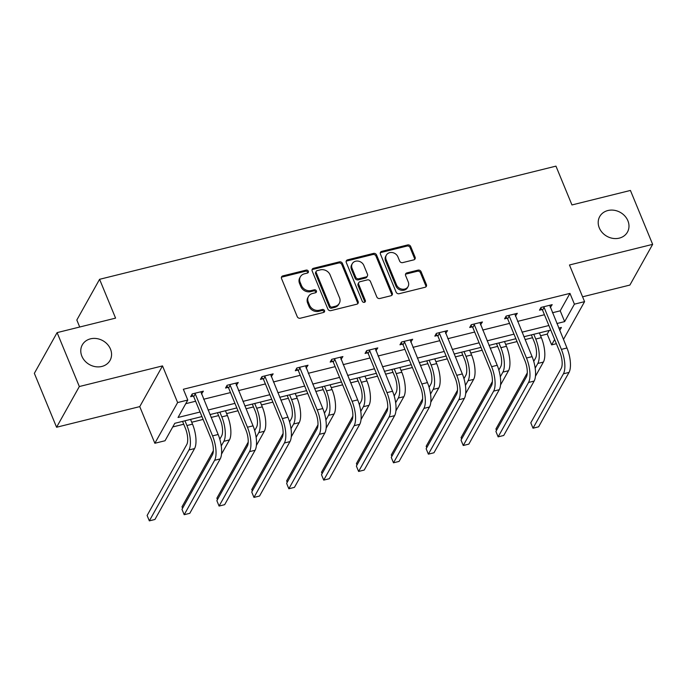 <?xml version="1.0" encoding="UTF-8"?>
<svg xmlns="http://www.w3.org/2000/svg" width="687" height="687" viewBox="0 0 687 687"><rect width="100%" height="100%" fill="white"/><g stroke="black" fill="none" stroke-linecap="round" stroke-linejoin="round"><path stroke-width="1.03" d="M599.279 227.878A15.895 13.697 29.2 0 0 613.044 238.398A15.895 13.697 29.2 0 0 627.463 232.086A15.895 13.697 29.2 0 0 627.901 220.785A15.895 13.697 29.2 0 0 614.135 210.265A15.895 13.697 29.2 0 0 599.717 216.577A15.895 13.697 29.2 0 0 599.279 227.878M81.865 356.192A15.895 13.697 29.2 0 0 95.63 366.712A15.895 13.697 29.2 0 0 110.049 360.4A15.895 13.697 29.2 0 0 110.478 349.099A15.895 13.697 29.2 0 0 96.712 338.579A15.895 13.697 29.2 0 0 82.294 344.891A15.895 13.697 29.2 0 0 81.865 356.192M308.326 271.21A1.709 1.468 29.2 0 0 306.179 270.103L282.855 275.891A2.439 2.104 29.2 0 0 281.533 278.553L297.239 316.647A2.439 2.104 29.2 0 0 300.305 318.227L323.629 312.439A1.709 1.468 29.2 0 0 322.409 309.476L319.386 310.223A7.797 6.724 29.2 0 1 309.571 305.191L308.265 302.022A7.797 6.724 29.2 0 1 308.48 296.466A7.797 6.724 29.2 0 1 312.491 293.504L315.513 292.756A1.709 1.468 29.2 0 0 314.294 289.794L311.271 290.541A7.797 6.724 29.2 0 1 301.456 285.509L300.15 282.331A7.797 6.724 29.2 0 1 300.365 276.784A7.797 6.724 29.2 0 1 304.384 273.821L307.398 273.065A1.709 1.468 29.2 0 0 308.326 271.21M307.828 272.894A1.709 1.468 29.2 0 0 305.56 271.21L282.245 276.99A2.439 2.104 29.2 0 0 281.395 277.419M324.058 312.259A1.709 1.468 29.2 0 0 321.791 310.576L318.768 311.323L319.386 310.223M315.943 292.576A1.709 1.468 29.2 0 0 313.676 290.893L310.661 291.64L311.271 290.541M56.574 427.245L34.35 373.333L57.107 332.62L79.331 386.532L56.574 427.245L139.753 406.618L154.858 443.27L177.624 402.565L187.791 400.04L178.045 417.481L200.063 412.02M582.585 296.801L629.893 285.062L652.65 244.357L569.471 264.984L584.577 301.645L563.452 339.438M57.107 332.62L115.579 318.124L99.581 279.308L555.955 166.134L571.953 204.949L630.426 190.445L652.65 244.357M413.78 259.866A2.439 2.104 29.2 0 0 415.103 257.204L410.697 246.521A2.439 2.104 29.2 0 0 407.631 244.95L381.732 251.365A2.439 2.104 29.2 0 0 380.409 254.027L396.116 292.13A2.439 2.104 29.2 0 0 399.181 293.701L425.081 287.278A2.439 2.104 29.2 0 0 426.404 284.616L421.079 271.708A2.439 2.104 29.2 0 0 418.014 270.137L406.927 272.885A2.439 2.104 29.2 0 0 405.605 275.547L408.25 281.945A6.518 5.616 29.2 0 1 408.069 286.582A6.518 5.616 29.2 0 1 402.153 289.175A6.518 5.616 29.2 0 1 396.502 284.856L386.171 259.78A6.518 5.616 29.2 0 1 386.343 255.135A6.518 5.616 29.2 0 1 392.26 252.55A6.518 5.616 29.2 0 1 397.91 256.861L399.636 261.043A2.439 2.104 29.2 0 0 402.702 262.614L413.78 259.866M139.753 406.618L162.51 365.905L79.331 386.532M162.51 365.905L177.624 402.565M552.451 312.748L560.214 310.825L569.961 293.383L183.352 389.263L187.791 400.04M569.961 293.383L574.409 304.169L584.577 301.645M342.444 263.447A2.439 2.104 29.2 0 0 339.378 261.876L313.478 268.299A2.439 2.104 29.2 0 0 312.156 270.961L327.854 309.056A2.439 2.104 29.2 0 0 330.928 310.627L356.819 304.204A2.439 2.104 29.2 0 0 358.142 301.55L342.444 263.447L341.825 264.547A2.439 2.104 29.2 0 0 338.76 262.975L312.86 269.398A2.439 2.104 29.2 0 0 312.01 269.828M347.605 259.832L373.505 253.409A2.439 2.104 29.2 0 1 376.57 254.98L392.277 293.083A2.439 2.104 29.2 0 1 390.955 295.745L379.868 298.493A2.439 2.104 29.2 0 1 376.802 296.921L370.43 281.472A2.439 2.104 29.2 0 0 367.365 279.892L360.014 281.722A2.439 2.104 29.2 0 0 358.691 284.384L365.321 300.468A1.709 1.468 29.2 0 1 362.247 301.232L346.282 262.494A2.439 2.104 29.2 0 1 347.605 259.832L346.987 260.931L372.886 254.508L373.505 253.409M99.581 279.308L76.824 320.013L79.709 327.021M172.746 426.953L183.721 424.231M191.733 422.247L203.112 419.422M211.124 417.438L218.603 415.583M226.616 413.591L237.994 410.774M246.006 408.782L253.486 406.936M261.498 404.944L272.876 402.127M280.889 400.135L288.368 398.28M296.38 396.296L307.759 393.471M315.771 391.487L323.251 389.632M331.263 387.64L342.641 384.823M350.653 382.839L358.133 380.984M366.145 378.992L377.524 376.175M385.536 374.183L393.016 372.328M401.028 370.345L412.406 367.519M420.418 365.536L427.898 363.681M435.91 361.697L447.289 358.872M455.301 356.888L462.78 355.033M470.793 353.041L482.171 350.224M490.183 348.232L497.654 346.377M505.675 344.393L517.053 341.568M525.066 339.584L532.537 337.729M540.557 335.745L547.204 334.097L549.239 330.456M201.935 416.58L174.781 423.312L165.035 440.753L154.858 443.27M556.376 343.706L551.644 344.874L554.649 339.507M547.204 334.097L551.644 344.874M559.733 330.413L561.399 327.441L558.771 328.085M550.759 330.078L523.889 336.742M515.877 338.725L489.007 345.389M480.994 347.373L454.124 354.037M446.112 356.029L419.242 362.693M411.23 364.677L384.359 371.341M376.347 373.324L349.477 379.988M341.465 381.981L314.594 388.636M306.582 390.628L279.712 397.292M271.7 399.276L244.83 405.94M236.817 407.932L209.947 414.587M556.891 323.534L564.654 321.602L574.409 304.169M208.075 410.036L234.937 403.372M242.958 401.38L269.819 394.724M277.84 392.732L304.702 386.068M312.722 384.085L339.584 377.421M347.605 375.437L374.467 368.773M382.487 366.781L409.349 360.117M417.37 358.133L444.231 351.469M452.244 349.485L479.114 342.822M487.126 340.829L513.996 334.165M522.008 332.182L548.879 325.518M560.214 310.825L564.654 321.602M185.756 403.681L195.615 401.242M203.627 399.25L230.497 392.586M238.509 390.602L265.38 383.939M273.392 381.955L300.262 375.291M308.274 373.299L335.144 366.635M343.157 364.651L370.027 357.987M378.039 356.003L404.909 349.339M412.921 347.347L439.792 340.683M447.804 338.7L474.674 332.036M482.686 330.052L509.556 323.388M517.569 321.396L544.439 314.732M541.991 309.562L539.475 310.18L541.021 307.433L552.193 304.659L550.287 307.501M507.109 318.21L504.593 318.837L506.139 316.08L517.311 313.315L515.405 316.157M472.227 326.866L469.719 327.484L471.256 324.736L482.437 321.963L480.522 324.805M437.344 335.514L434.837 336.132L436.374 333.384L447.555 330.61L445.64 333.453M402.462 344.161L399.954 344.788L401.491 342.032L412.672 339.266L410.757 342.109M367.579 352.817L365.072 353.436L366.609 350.688L377.79 347.914L375.875 350.756M332.697 361.465L330.189 362.083L331.727 359.335L342.907 356.562L340.992 359.404M297.815 370.113L295.307 370.74L296.844 367.983L308.025 365.218L306.11 368.06M262.932 378.76L260.425 379.387L261.962 376.639L273.143 373.865L271.228 376.708M228.05 387.416L225.542 388.035L227.079 385.287L238.26 382.513L236.345 385.355M193.167 396.064L190.66 396.691L192.197 393.934L203.378 391.161L201.463 394.003M201.841 393.917L200.956 391.762M236.723 385.261L235.839 383.114M271.605 376.613L270.712 374.467M306.488 367.966L305.595 365.819M341.37 359.31L340.477 357.163M376.253 350.662L375.36 348.515M411.135 342.014L410.242 339.867M446.009 333.367L445.124 331.211M480.891 324.711L480.007 322.564M515.774 316.063L514.889 313.916M550.656 307.415L549.772 305.26M300.365 276.784L299.747 277.883A7.797 6.724 29.2 0 0 299.532 283.43L300.15 282.331M310.661 291.64A7.797 6.724 29.2 0 1 300.846 286.608L299.532 283.43M308.48 296.466L307.862 297.574A7.797 6.724 29.2 0 0 307.647 303.122L308.265 302.022M318.768 311.323A7.797 6.724 29.2 0 1 308.952 306.29L307.647 303.122M357.669 303.774A2.439 2.104 29.2 0 0 357.532 302.649L341.825 264.547M317.111 270.661A1.709 1.468 29.2 0 0 316.183 272.524L329.966 305.964A1.709 1.468 29.2 0 0 332.113 307.072L335.299 306.282A7.797 6.724 29.2 0 0 339.318 303.31A7.797 6.724 29.2 0 0 339.533 297.763L330.112 274.903A7.797 6.724 29.2 0 0 320.297 269.871L317.111 270.661M316.235 271.313L315.616 272.413A1.709 1.468 29.2 0 0 315.573 273.624L316.183 272.524M339.318 303.31L338.7 304.41A7.797 6.724 29.2 0 1 334.681 307.381L331.503 308.171A1.709 1.468 29.2 0 1 329.356 307.072L315.573 273.624M391.805 295.316A2.439 2.104 29.2 0 0 391.659 294.182L375.952 256.079A2.439 2.104 29.2 0 0 372.886 254.508M358.76 282.649L358.142 283.748A2.439 2.104 29.2 0 0 358.073 285.483L364.703 301.567L365.321 300.468M364.823 302.151A1.709 1.468 29.2 0 0 364.703 301.567M363.827 265.431A6.518 5.616 29.2 0 0 358.176 261.12A6.518 5.616 29.2 0 0 352.259 263.705A6.518 5.616 29.2 0 0 352.079 268.342L355.72 277.187A2.439 2.104 29.2 0 0 358.794 278.759L366.145 276.93A2.439 2.104 29.2 0 0 367.468 274.268L363.827 265.431M352.259 263.705L351.65 264.804A6.518 5.616 29.2 0 0 351.469 269.45L352.079 268.342M367.399 276.002L366.781 277.11A2.439 2.104 29.2 0 1 365.527 278.029L358.176 279.858A2.439 2.104 29.2 0 1 355.11 278.287L351.469 269.45M346.987 260.931A2.439 2.104 29.2 0 0 346.136 261.361M386.343 255.135L385.733 256.242A6.518 5.616 29.2 0 0 385.553 260.88L386.171 259.78M408.069 286.582L407.451 287.69A6.518 5.616 29.2 0 1 401.543 290.275A6.518 5.616 29.2 0 1 395.892 285.964L385.553 260.88M425.931 286.848A2.439 2.104 29.2 0 0 425.785 285.723L420.47 272.808A2.439 2.104 29.2 0 0 417.404 271.236L406.318 273.984A2.439 2.104 29.2 0 0 405.467 274.414M414.63 259.437A2.439 2.104 29.2 0 0 414.493 258.312L410.087 247.621A2.439 2.104 29.2 0 0 407.022 246.049L381.122 252.472A2.439 2.104 29.2 0 0 380.272 252.902M182.544 421.389L185.387 428.284A12.418 4.637 76.1 0 1 186.761 444.566L147.112 515.482L149.337 520.866L188.977 449.959A18.626 6.956 -103.9 0 0 186.924 425.536L184.966 420.788M149.337 520.866L154.927 519.484L194.567 448.577A18.626 6.956 -103.9 0 0 192.515 424.145L190.557 419.396M194.704 393.316L195.271 393.917L193.734 396.674L211.029 438.624A12.418 4.637 76.1 0 1 212.395 454.914L181.978 509.316L184.193 514.709L214.619 460.299A18.626 6.956 -103.9 0 0 212.566 435.876L195.271 393.917M184.193 514.709L189.784 513.326L220.209 458.916A18.626 6.956 -103.9 0 0 218.157 434.493L200.862 391.788M193.734 396.674L191.819 394.613M217.427 412.741L220.269 419.637A12.418 4.637 76.1 0 1 221.643 435.919L219.797 439.216M221.506 454.133L229.449 439.92A18.626 6.956 -103.9 0 0 227.397 415.498L225.439 410.749M221.248 445.983L223.859 441.312A18.626 6.956 -103.9 0 0 221.807 416.889L219.849 412.14M213.331 450.775L181.995 506.826L182.579 508.243M252.309 404.085L255.152 410.981A12.418 4.637 76.1 0 1 256.526 427.271L254.679 430.569M256.388 445.477L264.332 431.273A18.626 6.956 -103.9 0 0 262.279 406.85L260.321 402.101M256.131 437.336L258.741 432.655A18.626 6.956 -103.9 0 0 256.689 408.233L254.731 403.484M248.213 442.127L216.877 498.178L217.461 499.586M229.587 384.66L230.154 385.27L228.616 388.018L245.903 429.976A12.418 4.637 76.1 0 1 247.277 446.258L216.86 500.668L219.076 506.061L249.501 451.651A18.626 6.956 -103.9 0 0 247.449 427.228L230.154 385.27M219.076 506.061L224.666 504.67L255.092 450.268A18.626 6.956 -103.9 0 0 253.039 425.837L235.744 383.14M228.616 388.018L226.701 385.957M264.469 376.012L265.036 376.622L263.499 379.37L280.785 421.329A12.418 4.637 76.1 0 1 282.159 437.61L251.743 492.021L253.958 497.405L284.384 443.003A18.626 6.956 -103.9 0 0 282.331 418.581L265.036 376.622M253.958 497.405L259.549 496.023L289.974 441.612A18.626 6.956 -103.9 0 0 287.913 417.189L270.626 374.484M263.499 379.37L261.584 377.309M287.192 395.437L290.034 402.333A12.418 4.637 76.1 0 1 291.408 418.615L289.562 421.912M291.271 436.829L299.214 422.625A18.626 6.956 -103.9 0 0 297.162 398.194L295.204 393.445M291.013 428.679L293.624 424.008A18.626 6.956 -103.9 0 0 291.571 399.585L289.613 394.836M283.096 433.471L251.76 489.53L252.344 490.939M299.352 367.365L299.918 367.966L298.381 370.722L315.668 412.672A12.418 4.637 76.1 0 1 317.042 428.963L286.625 483.365L288.841 488.758L319.266 434.347A18.626 6.956 -103.9 0 0 317.214 409.924L299.918 367.966M288.841 488.758L294.431 487.375L324.848 432.965A18.626 6.956 -103.9 0 0 322.796 408.542L305.509 365.836M298.381 370.722L296.466 368.661M322.074 386.79L324.917 393.685A12.418 4.637 76.1 0 1 326.291 409.967L324.444 413.265M326.153 428.181L334.097 413.969A18.626 6.956 -103.9 0 0 332.044 389.546L330.086 384.797M325.896 420.032L328.506 415.36A18.626 6.956 -103.9 0 0 326.454 390.937L324.496 386.188M317.978 424.824L286.642 480.874L287.226 482.291M334.234 358.717L334.801 359.318L333.264 362.066L350.55 404.025A12.418 4.637 76.1 0 1 351.924 420.307L321.499 474.717L323.723 480.11L354.14 425.7A18.626 6.956 -103.9 0 0 352.087 401.277L334.801 359.318M323.723 480.11L329.313 478.719L359.73 424.317A18.626 6.956 -103.9 0 0 357.678 399.886L340.391 357.188M333.264 362.066L331.349 360.005M356.957 378.133L359.799 385.038A12.418 4.637 76.1 0 1 361.173 401.32L359.327 404.617M361.036 419.525L368.979 405.321A18.626 6.956 -103.9 0 0 366.927 380.899L364.969 376.15M360.778 411.384L363.389 406.704A18.626 6.956 -103.9 0 0 361.336 382.281L359.378 377.532M352.86 416.176L321.525 472.227L322.109 473.644M369.117 350.061L369.683 350.671L368.146 353.419L385.433 395.377A12.418 4.637 76.1 0 1 386.807 411.659L356.381 466.069L358.605 471.454L389.022 417.052A18.626 6.956 -103.9 0 0 386.97 392.629L369.683 350.671M358.605 471.454L364.196 470.071L394.613 415.661A18.626 6.956 -103.9 0 0 392.56 391.238L375.274 348.532M368.146 353.419L366.231 351.358M391.839 369.486L394.682 376.382A12.418 4.637 76.1 0 1 396.047 392.663L394.209 395.961M395.918 410.878L403.862 396.674A18.626 6.956 -103.9 0 0 401.809 372.242L399.851 367.502M395.66 402.728L398.271 398.056A18.626 6.956 -103.9 0 0 396.219 373.634L394.261 368.885M387.743 407.528L356.407 463.579L356.991 464.987M403.999 341.413L404.566 342.023L403.029 344.771L420.315 386.729A12.418 4.637 76.1 0 1 421.689 403.011L391.264 457.413L393.488 462.806L423.905 408.404A18.626 6.956 -103.9 0 0 421.852 383.973L404.566 342.023M393.488 462.806L399.078 461.424L429.495 407.013A18.626 6.956 -103.9 0 0 427.443 382.59L410.156 339.885M403.029 344.771L401.114 342.71M426.721 360.838L429.564 367.734A12.418 4.637 76.1 0 1 430.929 384.016L429.092 387.313M430.801 402.23L438.744 388.018A18.626 6.956 -103.9 0 0 436.692 363.595L434.734 358.846M430.543 394.08L433.154 389.409A18.626 6.956 -103.9 0 0 431.101 364.986L429.143 360.237M422.625 398.872L391.289 454.923L391.865 456.34M438.881 332.766L439.448 333.367L437.911 336.115L455.198 378.073A12.418 4.637 76.1 0 1 456.572 394.355L426.146 448.766L428.37 454.159L458.787 399.748A18.626 6.956 -103.9 0 0 456.735 375.325L439.448 333.367M428.37 454.159L433.961 452.767L464.378 398.366A18.626 6.956 -103.9 0 0 462.325 373.934L445.039 331.237M437.911 336.115L435.996 334.054M461.604 352.182L464.446 359.086A12.418 4.637 76.1 0 1 465.812 375.368L463.974 378.666M465.683 393.582L473.626 379.37A18.626 6.956 -103.9 0 0 471.574 354.947L469.616 350.198M465.425 385.433L468.036 380.761A18.626 6.956 -103.9 0 0 465.984 356.33L464.026 351.581M457.508 390.225L426.172 446.275L426.747 447.692M473.764 324.109L474.331 324.719L472.785 327.467L490.08 369.426A12.418 4.637 76.1 0 1 491.454 385.708L461.029 440.118L463.253 445.502L493.67 391.101A18.626 6.956 -103.9 0 0 491.617 366.678L474.331 324.719M463.253 445.502L468.843 444.12L499.26 389.709A18.626 6.956 -103.9 0 0 497.208 365.286L479.921 322.581M472.785 327.467L470.878 325.406M496.486 343.534L499.329 350.43A12.418 4.637 76.1 0 1 500.694 366.712L498.856 370.01M500.565 384.926L508.509 370.722A18.626 6.956 -103.9 0 0 506.456 346.3L504.498 341.551M500.308 376.777L502.918 372.105A18.626 6.956 -103.9 0 0 500.866 347.682L498.908 342.933M492.39 381.577L461.054 437.628L461.63 439.036M508.646 315.462L509.213 316.072L507.667 318.82L524.962 360.778A12.418 4.637 76.1 0 1 526.336 377.06L495.911 431.462L498.135 436.855L528.552 382.453A18.626 6.956 -103.9 0 0 526.5 358.021L509.213 316.072M498.135 436.855L503.726 435.472L534.143 381.062A18.626 6.956 -103.9 0 0 532.09 356.639L514.803 313.933M507.667 318.82L505.761 316.759M531.369 334.887L534.211 341.783A12.418 4.637 76.1 0 1 535.577 358.064L533.739 361.362M535.448 376.278L543.391 362.066A18.626 6.956 -103.9 0 0 541.339 337.643L539.381 332.894M535.19 368.129L537.801 363.457A18.626 6.956 -103.9 0 0 535.748 339.035L533.79 334.286M527.273 372.921L495.937 428.971L496.512 430.388M543.529 306.814L544.095 307.415L542.55 310.172L559.845 352.122A12.418 4.637 76.1 0 1 561.219 368.404L530.793 422.814L533.018 428.207L563.434 373.797A18.626 6.956 -103.9 0 0 561.382 349.374L544.095 307.415M533.018 428.207L538.608 426.816L569.025 372.414A18.626 6.956 -103.9 0 0 566.973 347.991L549.686 305.286M542.55 310.172L540.643 308.102M305.56 271.21L306.179 270.103M321.791 310.576L322.409 309.476M313.676 290.893L314.294 289.794M300.846 286.608L301.456 285.509M308.952 306.29L309.571 305.191M282.245 276.99L282.855 275.891M357.532 302.649L358.142 301.55M312.86 269.398L313.478 268.299M338.76 262.975L339.378 261.876M329.356 307.072L329.966 305.964M331.503 308.171L332.113 307.072M334.681 307.381L335.299 306.282M375.952 256.079L376.57 254.98M391.659 294.182L392.277 293.083M358.073 285.483L358.691 284.384M355.11 278.287L355.72 277.187M358.176 279.858L358.794 278.759M365.527 278.029L366.145 276.93M395.892 285.964L396.502 284.856M406.318 273.984L406.927 272.885M417.404 271.236L418.014 270.137M420.47 272.808L421.079 271.708M425.785 285.723L426.404 284.616M381.122 252.472L381.732 251.365M407.022 246.049L407.631 244.95M410.087 247.621L410.697 246.521M414.493 258.312L415.103 257.204M186.924 425.536L192.515 424.145M188.977 449.959L194.567 448.577M212.566 435.876L218.157 434.493M214.619 460.299L220.209 458.916M221.807 416.889L227.397 415.498M223.859 441.312L229.449 439.92M256.689 408.233L262.279 406.85M258.741 432.655L264.332 431.273M247.449 427.228L253.039 425.837M249.501 451.651L255.092 450.268M282.331 418.581L287.913 417.189M284.384 443.003L289.974 441.612M291.571 399.585L297.162 398.194M293.624 424.008L299.214 422.625M317.214 409.924L322.796 408.542M319.266 434.347L324.848 432.965M326.454 390.937L332.044 389.546M328.506 415.36L334.097 413.969M352.087 401.277L357.678 399.886M354.14 425.7L359.73 424.317M361.336 382.281L366.927 380.899M363.389 406.704L368.979 405.321M386.97 392.629L392.56 391.238M389.022 417.052L394.613 415.661M396.219 373.634L401.809 372.242M398.271 398.056L403.862 396.674M421.852 383.973L427.443 382.59M423.905 408.404L429.495 407.013M431.101 364.986L436.692 363.595M433.154 389.409L438.744 388.018M456.735 375.325L462.325 373.934M458.787 399.748L464.378 398.366M465.984 356.33L471.574 354.947M468.036 380.761L473.626 379.37M491.617 366.678L497.208 365.286M493.67 391.101L499.26 389.709M500.866 347.682L506.456 346.3M502.918 372.105L508.509 370.722M526.5 358.021L532.09 356.639M528.552 382.453L534.143 381.062M535.748 339.035L541.339 337.643M537.801 363.457L543.391 362.066M561.382 349.374L566.973 347.991M563.434 373.797L569.025 372.414"/></g></svg>
